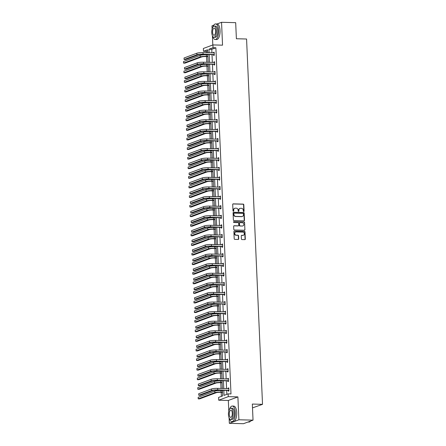 <?xml version="1.0" encoding="UTF-8"?>
<svg xmlns="http://www.w3.org/2000/svg" width="446" height="446" viewBox="0 0 446 446"><rect width="100%" height="100%" fill="white"/><g stroke="black" fill="none" stroke-linecap="round" stroke-linejoin="round"><path stroke-width="0.67" d="M243.722 211.56A0.429 0.385 69.6 0 0 244.096 211.153L243.811 204.736A0.613 0.546 69.6 0 0 243.232 204.117L233.236 203.861A0.613 0.546 69.6 0 0 232.706 204.446L232.99 210.863A0.429 0.385 69.6 0 0 233.765 210.88L233.732 210.049A1.957 1.751 69.6 0 1 235.421 208.165L236.252 208.187A1.957 1.751 69.6 0 1 238.114 210.166L238.153 210.997A0.429 0.385 69.6 0 0 238.928 211.014L238.894 210.189A1.957 1.751 69.6 0 1 240.584 208.299L241.42 208.321A1.957 1.751 69.6 0 1 243.282 210.3L243.315 211.131A0.429 0.385 69.6 0 0 243.722 211.56A0.429 0.385 69.6 0 0 243.834 211.248L243.555 204.831A0.613 0.546 69.6 0 0 242.975 204.218L232.979 203.956A0.613 0.546 69.6 0 0 232.929 203.956M233.386 211.292A0.429 0.385 69.6 0 0 233.509 210.975L233.732 210.049M238.549 211.426A0.429 0.385 69.6 0 0 238.671 211.114L238.894 210.189M229.093 417.869L229.333 423.332L243.471 423.7L253.038 420.143L252.336 404.065L262.521 404.332L246.571 39.014L236.386 38.746L235.683 22.668L221.545 22.3L217.029 23.978M213.779 25.188L211.978 25.857L212.112 28.968M229.333 423.332L238.9 419.775L237.896 396.901L228.285 396.65L218.718 400.207L218.596 397.408L222.693 395.886L222.448 390.283M253.038 420.143L238.9 419.775M241.398 238.95A0.613 0.546 69.6 0 0 241.977 239.569L244.782 239.641A0.613 0.546 69.6 0 0 245.311 239.05L244.999 231.931A0.613 0.546 69.6 0 0 244.419 231.312L234.423 231.05A0.613 0.546 69.6 0 0 233.894 231.641L234.206 238.761A0.613 0.546 69.6 0 0 234.786 239.379L238.175 239.469A0.613 0.546 69.6 0 0 238.705 238.878L238.571 235.828A0.613 0.546 69.6 0 0 237.991 235.215L236.308 235.17A1.633 1.466 69.6 0 1 235.672 232.02A1.633 1.466 69.6 0 1 236.168 231.937L242.747 232.11A1.633 1.466 69.6 0 1 243.388 235.259A1.633 1.466 69.6 0 1 242.892 235.337L241.793 235.31A0.613 0.546 69.6 0 0 241.264 235.901L241.398 238.95M207.63 50.861L206.308 51.351L203.482 51.279L203.359 48.48L212.926 44.923L222.543 45.174L221.545 22.3M212.926 44.923L213.049 47.722L208.951 49.244L209.107 52.79M223.842 390.322L224.065 395.379L228.162 393.851L230.989 393.93L215.875 47.794L213.049 47.722M228.162 393.851L228.285 396.65M243.962 220.87A0.613 0.546 69.6 0 0 244.492 220.279L244.179 213.155A0.613 0.546 69.6 0 0 243.6 212.541L233.604 212.279A0.613 0.546 69.6 0 0 233.074 212.87L233.386 219.99A0.613 0.546 69.6 0 0 233.966 220.608L243.962 220.87M244.592 222.543L244.904 229.668A0.613 0.546 69.6 0 1 244.375 230.253L234.379 229.991A0.613 0.546 69.6 0 1 233.799 229.378L233.665 226.328A0.613 0.546 69.6 0 1 234.195 225.737L238.248 225.843A0.613 0.546 69.6 0 0 238.777 225.252L238.688 223.234A0.613 0.546 69.6 0 0 238.103 222.615L233.882 222.504A0.429 0.385 69.6 0 1 233.849 221.662L244.007 221.924A0.613 0.546 69.6 0 1 244.592 222.543L244.904 229.668M252.503 407.873L262.521 404.332M206.308 51.351L206.37 52.717M206.537 56.57L206.788 62.306M206.955 66.164L207.206 71.901M207.373 75.753L207.624 81.495M207.791 85.348L208.042 91.084M208.215 94.937L208.466 100.679M208.633 104.531L208.884 110.273M209.051 114.126L209.302 119.862M209.469 123.715L209.72 129.457M209.888 133.309L210.138 139.046M210.306 142.904L210.557 148.641M210.724 152.493L210.975 158.235M211.142 162.088L211.393 167.824M211.566 171.682L211.817 177.419M211.984 181.271L212.235 187.013M212.402 190.866L212.653 196.602M212.82 200.46L213.071 206.197M213.238 210.049L213.489 215.792M213.656 219.644L213.907 225.381M214.074 229.233L214.325 234.975M214.493 238.827L214.743 244.564M214.916 248.422L215.167 254.159M215.334 258.011L215.585 263.753M215.752 267.606L216.003 273.342M216.171 277.2L216.421 282.937M216.589 286.789L216.84 292.531M217.007 296.384L217.258 302.12M217.425 305.978L217.676 311.715M217.843 315.567L218.094 321.31M218.267 325.162L218.518 330.899M218.685 334.751L218.936 340.493M219.103 344.345L219.354 350.088M219.521 353.94L219.772 359.677M219.939 363.529L220.19 369.271M220.357 373.124L220.608 378.86M220.776 382.718L221.026 388.455M221.194 392.307L221.372 396.377M212.407 35.769L212.809 44.968M237.896 396.901L228.335 400.458L228.798 411.073M228.335 400.458L218.718 400.207M207.708 52.751L207.58 49.757L203.482 51.279M222.37 388.488L222.03 380.694M221.952 378.899L221.612 371.1M221.534 369.305L221.188 361.505M221.11 359.71L220.77 351.916M220.692 350.121L220.352 342.322M220.274 340.527L219.934 332.727M219.856 330.932L219.516 323.138M219.438 321.343L219.097 313.544M219.019 311.748L218.679 303.949M218.601 302.159L218.261 294.36M218.183 292.565L217.838 284.765M217.76 282.97L217.419 275.176M217.341 273.381L217.001 265.582M216.923 263.787L216.583 255.987M216.505 254.192L216.165 246.398M216.087 244.603L215.747 236.804M215.669 235.009L215.329 227.209M215.251 225.414L214.911 217.62M214.833 215.825L214.487 208.026M214.409 206.23L214.069 198.431M213.991 196.641L213.651 188.842M213.573 187.047L213.233 179.247M213.155 177.452L212.814 169.658M212.736 167.863L212.396 160.064M212.318 158.269L211.978 150.469M211.9 148.674L211.56 140.88M211.482 139.085L211.136 131.286M211.058 129.491L210.718 121.691M210.64 119.896L210.3 112.102M210.222 110.307L209.882 102.508M209.804 100.712L209.464 92.913M209.386 91.123L209.046 83.324M208.968 81.529L208.628 73.729M208.55 71.934L208.21 64.14M208.131 62.345L207.791 54.546M209.185 54.579L209.525 62.379M209.603 64.174L209.943 71.973M210.021 73.768L210.361 81.562M210.44 83.357L210.78 91.157M210.858 92.952L211.198 100.751M211.276 102.547L211.616 110.34M211.694 112.136L212.034 119.935M212.112 121.73L212.458 129.53M212.536 131.325L212.876 139.119M212.954 140.914L213.294 148.713M213.372 150.508L213.712 158.308M213.79 160.097L214.13 167.897M214.208 169.692L214.548 177.491M214.626 179.286L214.966 187.08M215.044 188.875L215.385 196.675M215.463 198.47L215.808 206.269M215.886 208.065L216.226 215.858M216.304 217.654L216.645 225.453M216.723 227.248L217.063 235.048M217.141 236.843L217.481 244.637M217.559 246.432L217.899 254.231M217.977 256.026L218.317 263.826M218.395 265.615L218.735 273.415M218.813 275.21L219.159 283.009M219.237 284.804L219.577 292.598M219.655 294.393L219.995 302.193M220.073 303.988L220.413 311.787M220.491 313.583L220.831 321.376M220.909 323.172L221.249 330.971M221.327 332.766L221.668 340.566M221.746 342.361L222.086 350.155M222.164 351.95L222.509 359.749M222.587 361.544L222.928 369.344M223.006 371.133L223.346 378.933M223.424 380.728L223.764 388.527M215.875 47.794L211.778 49.316L211.934 52.862M212.012 54.657L212.352 62.451M212.43 64.246L212.77 72.046M212.848 73.841L213.188 81.64M213.266 83.435L213.606 91.229M213.684 93.024L214.024 100.824M214.108 102.619L214.448 110.418M214.526 112.208L214.866 120.007M214.944 121.803L215.284 129.602M215.362 131.397L215.702 139.191M215.78 140.986L216.12 148.786M216.198 150.581L216.539 158.38M216.617 160.175L216.957 167.969M217.035 169.764L217.375 177.564M217.458 179.359L217.799 187.158M217.877 188.953L218.217 196.747M218.295 198.542L218.635 206.342M218.713 208.137L219.053 215.936M219.131 217.726L219.471 225.525M219.549 227.321L219.889 235.12M219.967 236.915L220.307 244.709M220.385 246.504L220.725 254.304M220.809 256.099L221.149 263.898M221.227 265.693L221.567 273.487M221.645 275.282L221.985 283.082M222.063 284.877L222.403 292.676M222.482 294.472L222.822 302.265M222.9 304.06L223.24 311.86M223.318 313.655L223.658 321.454M223.736 323.244L224.076 331.043M224.16 332.839L224.5 340.638M224.578 342.433L224.918 350.233M224.996 352.022L225.336 359.822M225.414 361.617L225.754 369.416M225.832 371.211L226.172 379.005M226.25 380.8L226.59 388.6M226.668 390.395L226.841 394.342M211.778 49.316L208.951 49.244M228.196 388.644L228.174 388.132L228.82 387.892L228.954 390.964L228.307 391.203L228.28 390.512M227.778 379.05L227.755 378.537L228.402 378.297L228.536 381.375L227.889 381.614L227.861 380.923M227.36 369.455L227.337 368.948L227.984 368.703L228.118 371.78L227.471 372.02L227.438 371.328M226.942 359.866L226.919 359.353L227.566 359.114L227.7 362.185L227.053 362.425L227.02 361.739M226.523 350.272L226.501 349.759L227.142 349.519L227.282 352.596L226.635 352.836L226.601 352.145M226.1 340.677L226.077 340.17L226.724 339.93L226.858 343.002L226.211 343.242L226.183 342.55M225.682 331.088L225.659 330.575L226.306 330.335L226.44 333.407L225.793 333.653L225.765 332.961M225.263 321.494L225.241 320.981L225.888 320.741L226.022 323.818L225.375 324.058L225.347 323.367M224.845 311.899L224.823 311.392L225.47 311.152L225.604 314.224L224.957 314.463L224.929 313.772M224.427 302.31L224.405 301.797L225.052 301.557L225.185 304.629L224.539 304.874L224.511 304.183M224.009 292.715L223.987 292.202L224.633 291.963L224.767 295.04L224.121 295.28L224.087 294.589M223.591 283.126L223.569 282.613L224.215 282.374L224.349 285.446L223.702 285.685L223.669 284.994M223.173 273.532L223.151 273.019L223.792 272.779L223.931 275.857L223.284 276.096L223.251 275.405M222.749 263.937L222.727 263.43L223.374 263.185L223.507 266.262L222.861 266.502L222.833 265.81M222.331 254.348L222.309 253.835L222.955 253.596L223.089 256.667L222.442 256.907L222.415 256.221M221.913 244.754L221.891 244.241L222.537 244.001L222.671 247.078L222.024 247.318L221.996 246.627M221.495 235.159L221.472 234.652L222.119 234.412L222.253 237.484L221.606 237.724L221.578 237.032M221.077 225.57L221.054 225.057L221.701 224.817L221.835 227.889L221.188 228.129L221.16 227.443M220.659 215.975L220.636 215.463L221.283 215.223L221.417 218.3L220.77 218.54L220.737 217.849M220.24 206.381L220.218 205.874L220.865 205.634L220.999 208.706L220.352 208.945L220.318 208.254M219.822 196.792L219.8 196.279L220.441 196.039L220.58 199.111L219.934 199.356L219.9 198.665M219.399 187.197L219.376 186.684L220.023 186.445L220.157 189.522L219.51 189.762L219.482 189.071M218.98 177.608L218.958 177.095L219.605 176.856L219.739 179.928L219.092 180.167L219.064 179.476M218.562 168.014L218.54 167.501L219.187 167.261L219.32 170.339L218.674 170.578L218.646 169.887M218.144 158.419L218.122 157.912L218.769 157.667L218.902 160.744L218.256 160.984L218.228 160.292M217.726 148.83L217.704 148.317L218.35 148.078L218.484 151.149L217.838 151.389L217.81 150.698M217.308 139.236L217.286 138.723L217.932 138.483L218.066 141.56L217.419 141.8L217.386 141.109M216.89 129.641L216.868 129.134L217.514 128.894L217.648 131.966L217.001 132.206L216.968 131.514M216.472 120.052L216.449 119.539L217.09 119.299L217.23 122.371L216.583 122.611L216.55 121.925M216.048 110.457L216.026 109.945L216.672 109.705L216.806 112.782L216.159 113.022L216.132 112.331M215.63 100.863L215.608 100.356L216.254 100.116L216.388 103.188L215.741 103.427L215.713 102.736M215.212 91.274L215.189 90.761L215.836 90.521L215.97 93.593L215.323 93.838L215.295 93.147M214.794 81.679L214.771 81.166L215.418 80.927L215.552 84.004L214.905 84.244L214.877 83.553M214.375 72.085L214.353 71.577L215 71.338L215.134 74.41L214.487 74.649L214.459 73.958M213.957 62.496L213.935 61.983L214.582 61.743L214.716 64.821L214.069 65.06L214.035 64.369M213.539 52.901L213.517 52.394L214.164 52.149L214.297 55.226L213.651 55.466L213.617 54.774M213.517 52.394L214.175 52.411M213.935 61.983L214.593 62M214.353 71.577L215.011 71.594M214.771 81.166L215.429 81.189M215.189 90.761L215.847 90.778M215.608 100.356L216.265 100.372M216.026 109.945L216.684 109.961M216.449 119.539L217.102 119.556M216.868 129.134L217.525 129.15M217.286 138.723L217.943 138.739M217.704 148.317L218.362 148.334M218.122 157.912L218.78 157.929M218.54 167.501L219.198 167.518M218.958 177.095L219.616 177.112M219.376 186.684L220.034 186.707M219.8 196.279L220.452 196.296M220.218 205.874L220.876 205.89M220.636 215.463L221.294 215.479M221.054 225.057L221.712 225.074M221.472 234.652L222.13 234.668M221.891 244.241L222.548 244.257M222.309 253.835L222.967 253.852M222.727 263.43L223.385 263.447M223.151 273.019L223.803 273.036M223.569 282.613L224.226 282.63M223.987 292.202L224.645 292.225M224.405 301.797L225.063 301.814M224.823 311.392L225.481 311.408M225.241 320.981L225.899 320.997M225.659 330.575L226.317 330.592M226.077 340.17L226.735 340.187M226.501 349.759L227.153 349.775M226.919 359.353L227.577 359.37M227.337 368.948L227.995 368.965M227.755 378.537L228.413 378.554M228.174 388.132L228.831 388.148M239.859 208.455A1.957 1.751 69.6 0 0 238.632 210.283M234.696 208.321A1.957 1.751 69.6 0 0 233.47 210.15M244.012 220.865A0.613 0.546 69.6 0 0 244.235 220.374L243.923 213.255A0.613 0.546 69.6 0 0 243.343 212.636L233.347 212.374A0.613 0.546 69.6 0 0 233.297 212.374M243.432 213.801A0.429 0.385 69.6 0 0 243.025 213.366L234.25 213.138A0.429 0.385 69.6 0 0 233.882 213.55L233.921 214.426A1.957 1.751 69.6 0 0 235.783 216.405L241.777 216.561A1.957 1.751 69.6 0 0 243.471 214.677L243.432 213.801M233.994 213.238A0.429 0.385 69.6 0 0 233.626 213.651L233.882 213.55M242.245 216.505A1.957 1.751 69.6 0 1 241.52 216.656L235.521 216.5A1.957 1.751 69.6 0 1 233.659 214.526L233.626 213.651M244.425 230.253A0.613 0.546 69.6 0 0 244.642 229.762M238.298 225.843A0.613 0.546 69.6 0 1 237.986 225.938L233.933 225.832A0.613 0.546 69.6 0 0 233.882 225.838M233.849 221.662L244.007 221.924M242.451 225.955A1.633 1.466 69.6 0 0 243.834 224.098A1.633 1.466 69.6 0 0 242.312 222.727L239.993 222.665A0.613 0.546 69.6 0 0 239.463 223.251L239.552 225.275A0.613 0.546 69.6 0 0 240.132 225.893L242.195 226.05A1.633 1.466 69.6 0 0 242.819 225.91M239.686 222.76A0.613 0.546 69.6 0 0 239.207 223.351L239.463 223.251M242.195 226.05L239.876 225.988A0.613 0.546 69.6 0 1 239.296 225.369L239.207 223.351M244.33 222.638A0.613 0.546 69.6 0 0 243.75 222.019M243.254 235.298A1.633 1.466 69.6 0 1 242.63 235.438L241.531 235.41A0.613 0.546 69.6 0 0 241.481 235.41M235.544 232.076A1.633 1.466 69.6 0 0 236.051 235.265L236.308 235.17M238.225 239.469A0.613 0.546 69.6 0 0 238.443 238.972L238.315 235.928A0.613 0.546 69.6 0 0 237.729 235.31L236.051 235.265M244.832 239.636A0.613 0.546 69.6 0 0 245.055 239.145L244.743 232.026A0.613 0.546 69.6 0 0 244.163 231.407L234.167 231.145A0.613 0.546 69.6 0 0 234.117 231.145M207.881 56.603L205.745 56.547A3.111 0.468 177.5 0 0 201.625 56.954L184.962 63.148L183.546 63.109L200.209 56.921A4.672 0.702 -2.5 0 1 206.392 56.307L207.869 56.347M183.546 63.109L183.479 61.576L200.143 55.382A4.672 0.702 -2.5 0 1 206.325 54.769L207.803 54.808M214.191 52.84L203.014 52.628L203.081 54.167L214.264 54.535M214.292 55.081L213.439 54.691L202.434 54.406A3.111 0.468 177.5 0 0 198.314 54.813L185.525 59.563L184.109 59.53L196.898 54.774A4.672 0.702 -2.5 0 1 203.081 54.167M184.109 59.53L184.042 57.991L196.831 53.236A4.672 0.702 -2.5 0 1 203.014 52.628M213.439 54.691L214.086 54.451M212.681 36.31A7.783 3.245 -88.5 0 0 215.195 39.499A7.783 3.245 -88.5 0 0 218.629 30.518A7.783 3.245 -88.5 0 0 215.602 23.939A7.783 3.245 -88.5 0 0 212.926 26.994M215.195 39.499L216.611 39.538A7.783 3.245 -88.5 0 0 220.045 30.557A7.783 3.245 -88.5 0 0 217.018 23.978L215.602 23.939M214.242 26.085L215.546 26.119A5.603 2.336 91.5 0 1 217.726 30.858A5.603 2.336 91.5 0 1 215.251 37.319L213.952 37.286A5.603 2.336 -88.5 0 0 216.427 30.819A5.603 2.336 -88.5 0 0 214.242 26.085A5.603 2.336 -88.5 0 0 211.772 32.552A5.603 2.336 -88.5 0 0 213.952 37.286M212.597 32.246A3.613 1.505 -88.5 0 0 214.002 35.295A3.613 1.505 -88.5 0 0 215.596 31.131A3.613 1.505 -88.5 0 0 214.191 28.076A3.613 1.505 -88.5 0 0 212.597 32.246M229.361 418.415A7.783 3.245 -88.5 0 0 231.881 421.604A7.783 3.245 -88.5 0 0 235.315 412.622A7.783 3.245 -88.5 0 0 232.282 406.044A7.783 3.245 -88.5 0 0 229.606 409.099M231.881 421.604L233.291 421.637A7.783 3.245 -88.5 0 0 236.726 412.662A7.783 3.245 -88.5 0 0 233.698 406.083L232.282 406.044M230.928 408.19L232.227 408.224A5.603 2.336 91.5 0 1 234.406 412.957A5.603 2.336 91.5 0 1 231.937 419.424L230.632 419.391A5.603 2.336 -88.5 0 0 233.107 412.924A5.603 2.336 -88.5 0 0 230.928 408.19A5.603 2.336 -88.5 0 0 228.452 414.652A5.603 2.336 -88.5 0 0 230.632 419.391M229.283 414.345A3.613 1.505 -88.5 0 0 230.688 417.4A3.613 1.505 -88.5 0 0 232.282 413.23A3.613 1.505 -88.5 0 0 230.877 410.181A3.613 1.505 -88.5 0 0 229.283 414.345M247.987 422.022L248.963 422.05A7.783 3.245 -88.5 0 0 250.474 421.219A7.783 3.245 -88.5 0 0 250.613 421.046A7.593 3.167 91.5 0 1 250.613 421.057A7.593 3.167 91.5 0 1 250.54 421.135M208.299 66.198L206.163 66.142A3.111 0.468 177.5 0 0 202.044 66.549L185.38 72.743L183.964 72.704L200.628 66.51A4.672 0.702 -2.5 0 1 206.81 65.902L208.288 65.941M183.964 72.704L183.897 71.165L200.561 64.971A4.672 0.702 -2.5 0 1 206.743 64.363L208.221 64.402M208.717 75.787L206.582 75.736A3.111 0.468 177.5 0 0 202.462 76.138L185.798 82.332L184.388 82.298L201.051 76.104A4.672 0.702 -2.5 0 1 207.228 75.491L208.706 75.53M184.388 82.298L184.321 80.759L200.984 74.566A4.672 0.702 -2.5 0 1 207.161 73.958L208.639 73.997M214.61 62.434L203.432 62.223L203.499 63.756L214.682 64.129M214.71 64.676L213.857 64.285L202.852 64.001A3.111 0.468 177.5 0 0 198.732 64.402L185.943 69.158L184.532 69.119L197.316 64.369A4.672 0.702 -2.5 0 1 203.499 63.756M184.532 69.119L184.466 67.58L197.249 62.83A4.672 0.702 -2.5 0 1 203.432 62.223M213.857 64.285L214.504 64.046M215.028 72.029L203.85 71.812L203.917 73.35L215.106 73.718M215.128 74.265L214.275 73.88L203.27 73.59A3.111 0.468 177.5 0 0 199.15 73.997L186.361 78.747L184.951 78.713L197.734 73.964A4.672 0.702 -2.5 0 1 203.917 73.35M184.951 78.713L184.884 77.175L197.667 72.425A4.672 0.702 -2.5 0 1 203.85 71.812M214.275 73.88L214.922 73.635M209.135 85.381L207.005 85.325A3.111 0.468 177.5 0 0 202.88 85.732L186.216 91.926L184.806 91.887L201.469 85.699A4.672 0.702 -2.5 0 1 207.652 85.086L209.124 85.125M184.806 91.887L184.739 90.354L201.402 84.16A4.672 0.702 -2.5 0 1 207.58 83.547L209.057 83.586M215.446 81.618L204.268 81.406L204.335 82.945L215.524 83.313M215.546 83.859L214.693 83.469L203.688 83.185A3.111 0.468 177.5 0 0 199.568 83.592L186.785 88.341L185.369 88.302L198.152 83.553A4.672 0.702 -2.5 0 1 204.335 82.945M185.369 88.302L185.302 86.769L198.085 82.014A4.672 0.702 -2.5 0 1 204.268 81.406M214.693 83.469L215.34 83.229M209.553 94.976L207.423 94.92A3.111 0.468 177.5 0 0 203.298 95.327L186.634 101.521L185.224 101.482L201.887 95.288A4.672 0.702 -2.5 0 1 208.07 94.68L209.542 94.719M185.224 101.482L185.157 99.943L201.821 93.749A4.672 0.702 -2.5 0 1 208.003 93.142L209.475 93.181M215.87 91.213L204.686 91.001L204.753 92.534L215.942 92.907M215.964 93.454L215.111 93.063L204.106 92.774A3.111 0.468 177.5 0 0 199.986 93.181L187.203 97.936L185.787 97.897L198.57 93.147A4.672 0.702 -2.5 0 1 204.753 92.534M185.787 97.897L185.72 96.358L198.503 91.608A4.672 0.702 -2.5 0 1 204.686 91.001M215.111 93.063L215.758 92.824M209.971 104.565L207.842 104.509A3.111 0.468 177.5 0 0 203.722 104.916L187.058 111.11L185.642 111.076L202.306 104.882A4.672 0.702 -2.5 0 1 208.488 104.269L209.96 104.308M185.642 111.076L185.575 109.538L202.239 103.344A4.672 0.702 -2.5 0 1 208.421 102.736L209.893 102.77M216.288 100.802L205.104 100.59L205.171 102.128L216.36 102.496M216.382 103.043L215.535 102.652L204.524 102.368A3.111 0.468 177.5 0 0 200.405 102.775L187.621 107.525L186.205 107.492L198.988 102.736A4.672 0.702 -2.5 0 1 205.171 102.128M186.205 107.492L186.138 105.953L198.922 101.203A4.672 0.702 -2.5 0 1 205.104 100.59M215.535 102.652L216.176 102.413M210.389 114.159L208.26 114.104A3.111 0.468 177.5 0 0 204.14 114.511L187.476 120.704L186.06 120.665L202.724 114.471A4.672 0.702 -2.5 0 1 208.906 113.864L210.378 113.903M186.06 120.665L185.993 119.132L202.657 112.938A4.672 0.702 -2.5 0 1 208.84 112.325L210.311 112.364M216.706 110.396L205.522 110.184L205.589 111.723L216.778 112.091M216.801 112.637L215.953 112.247L204.943 111.963A3.111 0.468 177.5 0 0 200.823 112.37L188.039 117.12L186.623 117.081L199.412 112.331A4.672 0.702 -2.5 0 1 205.589 111.723M186.623 117.081L186.556 115.547L199.345 110.792A4.672 0.702 -2.5 0 1 205.522 110.184M215.953 112.247L216.6 112.007M210.807 123.754L208.678 123.698A3.111 0.468 177.5 0 0 204.558 124.105L187.894 130.299L186.478 130.26L203.142 124.066A4.672 0.702 -2.5 0 1 209.325 123.458L210.796 123.497M186.478 130.26L186.411 128.721L203.075 122.527A4.672 0.702 -2.5 0 1 209.258 121.92L210.729 121.959M217.124 119.991L205.946 119.779L206.013 121.312L217.196 121.68M217.219 122.226L216.371 121.842L205.366 121.552A3.111 0.468 177.5 0 0 201.241 121.959L188.457 126.714L187.041 126.675L199.83 121.925A4.672 0.702 -2.5 0 1 206.013 121.312M187.041 126.675L186.974 125.136L199.763 120.387A4.672 0.702 -2.5 0 1 205.946 119.779M216.371 121.842L217.018 121.602M211.231 133.343L209.096 133.287A3.111 0.468 177.5 0 0 204.976 133.694L188.312 139.888L186.896 139.854L203.56 133.661A4.672 0.702 -2.5 0 1 209.743 133.047L211.22 133.086M186.896 139.854L186.829 138.316L203.493 132.122A4.672 0.702 -2.5 0 1 209.676 131.514L211.153 131.548M217.542 129.58L206.364 129.368L206.431 130.907L217.615 131.275M217.642 131.821L216.789 131.431L205.784 131.146A3.111 0.468 177.5 0 0 201.664 131.553L188.875 136.303L187.459 136.27L200.248 131.514A4.672 0.702 -2.5 0 1 206.431 130.907M187.459 136.27L187.392 134.731L200.182 129.981A4.672 0.702 -2.5 0 1 206.364 129.368M216.789 131.431L217.436 131.191M211.649 142.937L209.514 142.882A3.111 0.468 177.5 0 0 205.394 143.289L188.73 149.482L187.314 149.443L203.978 143.25A4.672 0.702 -2.5 0 1 210.161 142.642L211.638 142.681M187.314 149.443L187.248 147.905L203.911 141.716A4.672 0.702 -2.5 0 1 210.094 141.103L211.571 141.142M217.96 139.174L206.782 138.962L206.849 140.501L218.033 140.869M218.061 141.415L217.208 141.025L206.203 140.741A3.111 0.468 177.5 0 0 202.083 141.148L189.294 145.898L187.883 145.859L200.667 141.109A4.672 0.702 -2.5 0 1 206.849 140.501M187.883 145.859L187.816 144.326L200.6 139.57A4.672 0.702 -2.5 0 1 206.782 138.962M217.208 141.025L217.854 140.785M212.067 152.532L209.932 152.476A3.111 0.468 177.5 0 0 205.812 152.883L189.149 159.071L187.738 159.038L204.402 152.844A4.672 0.702 -2.5 0 1 210.579 152.237L212.056 152.27M187.738 159.038L187.666 157.499L204.335 151.305A4.672 0.702 -2.5 0 1 210.512 150.698L211.989 150.737M218.378 148.769L207.2 148.551L207.267 150.09L218.456 150.458M218.479 151.004L217.626 150.62L206.621 150.33A3.111 0.468 177.5 0 0 202.501 150.737L189.712 155.492L188.301 155.453L201.085 150.703A4.672 0.702 -2.5 0 1 207.267 150.09M188.301 155.453L188.234 153.915L201.018 149.165A4.672 0.702 -2.5 0 1 207.2 148.551M217.626 150.62L218.272 150.38M212.486 162.121L210.356 162.065A3.111 0.468 177.5 0 0 206.23 162.472L189.567 168.666L188.156 168.627L204.82 162.439A4.672 0.702 -2.5 0 1 211.003 161.826L212.474 161.865M188.156 168.627L188.089 167.094L204.753 160.9A4.672 0.702 -2.5 0 1 210.93 160.287L212.407 160.326M218.796 158.358L207.619 158.146L207.685 159.685L218.875 160.053M218.897 160.599L218.044 160.209L207.039 159.924A3.111 0.468 177.5 0 0 202.919 160.331L190.135 165.081L188.719 165.048L201.503 160.292A4.672 0.702 -2.5 0 1 207.685 159.685M188.719 165.048L188.652 163.509L201.436 158.759A4.672 0.702 -2.5 0 1 207.619 158.146M218.044 160.209L218.691 159.969M212.904 171.716L210.774 171.66A3.111 0.468 177.5 0 0 206.649 172.067L189.985 178.261L188.574 178.222L205.238 172.028A4.672 0.702 -2.5 0 1 211.421 171.42L212.893 171.459M188.574 178.222L188.507 176.683L205.171 170.495A4.672 0.702 -2.5 0 1 211.354 169.881L212.826 169.92M219.22 167.952L208.037 167.741L208.104 169.274L219.293 169.647M219.315 170.194L218.462 169.803L207.457 169.519A3.111 0.468 177.5 0 0 203.337 169.92L190.554 174.676L189.137 174.637L201.921 169.887A4.672 0.702 -2.5 0 1 208.104 169.274M189.137 174.637L189.071 173.098L201.854 168.348A4.672 0.702 -2.5 0 1 208.037 167.741M218.462 169.803L219.109 169.564M213.322 181.31L211.192 181.254A3.111 0.468 177.5 0 0 207.072 181.661L190.409 187.85L188.993 187.816L205.656 181.622A4.672 0.702 -2.5 0 1 211.839 181.009L213.311 181.048M188.993 187.816L188.926 186.277L205.589 180.084A4.672 0.702 -2.5 0 1 211.772 179.476L213.244 179.515M219.638 177.547L208.455 177.33L208.522 178.868L219.711 179.236M219.733 179.783L218.886 179.398L207.875 179.108A3.111 0.468 177.5 0 0 203.755 179.515L190.972 184.265L189.556 184.231L202.339 179.482A4.672 0.702 -2.5 0 1 208.522 178.868M189.556 184.231L189.489 182.693L202.272 177.943A4.672 0.702 -2.5 0 1 208.455 177.33M218.886 179.398L219.527 179.158M213.74 190.899L211.61 190.843A3.111 0.468 177.5 0 0 207.49 191.25L190.827 197.444L189.411 197.405L206.074 191.217A4.672 0.702 -2.5 0 1 212.257 190.604L213.729 190.643M189.411 197.405L189.344 195.872L206.007 189.678A4.672 0.702 -2.5 0 1 212.19 189.065L213.662 189.104M220.056 187.136L208.873 186.924L208.94 188.463L220.129 188.831M220.151 189.377L219.304 188.987L208.293 188.703A3.111 0.468 177.5 0 0 204.173 189.11L191.39 193.859L189.974 193.82L202.763 189.071A4.672 0.702 -2.5 0 1 208.94 188.463M189.974 193.82L189.907 192.287L202.696 187.532A4.672 0.702 -2.5 0 1 208.873 186.924M219.304 188.987L219.95 188.747M214.158 200.494L212.028 200.438A3.111 0.468 177.5 0 0 207.908 200.845L191.245 207.039L189.829 207L206.492 200.806A4.672 0.702 -2.5 0 1 212.675 200.198L214.147 200.237M189.829 207L189.762 205.461L206.426 199.267A4.672 0.702 -2.5 0 1 212.608 198.66L214.08 198.699M220.475 196.731L209.291 196.519L209.364 198.052L220.547 198.425M220.569 198.972L219.722 198.582L208.717 198.292A3.111 0.468 177.5 0 0 204.591 198.699L191.808 203.454L190.392 203.415L203.181 198.665A4.672 0.702 -2.5 0 1 209.364 198.052M190.392 203.415L190.325 201.876L203.114 197.126A4.672 0.702 -2.5 0 1 209.291 196.519M219.722 198.582L220.369 198.342M214.582 210.083L212.447 210.027A3.111 0.468 177.5 0 0 208.327 210.434L191.663 216.628L190.247 216.594L206.911 210.4A4.672 0.702 -2.5 0 1 213.093 209.787L214.571 209.826M190.247 216.594L190.18 215.056L206.844 208.862A4.672 0.702 -2.5 0 1 213.026 208.254L214.504 208.293M220.893 206.325L209.715 206.108L209.782 207.646L220.965 208.014M220.993 208.561L220.14 208.176L209.135 207.886A3.111 0.468 177.5 0 0 205.015 208.293L192.226 213.043L190.81 213.01L203.599 208.254A4.672 0.702 -2.5 0 1 209.782 207.646M190.81 213.01L190.743 211.471L203.532 206.721A4.672 0.702 -2.5 0 1 209.715 206.108M220.14 208.176L220.787 207.931M215 219.677L212.865 219.622A3.111 0.468 177.5 0 0 208.745 220.029L192.081 226.222L190.665 226.183L207.329 219.99A4.672 0.702 -2.5 0 1 213.511 219.382L214.989 219.421M190.665 226.183L190.598 224.65L207.262 218.456A4.672 0.702 -2.5 0 1 213.444 217.843L214.922 217.882M221.311 215.914L210.133 215.702L210.2 217.241L221.383 217.609M221.411 218.155L220.558 217.765L209.553 217.481A3.111 0.468 177.5 0 0 205.433 217.888L192.644 222.638L191.234 222.599L204.017 217.849A4.672 0.702 -2.5 0 1 210.2 217.241M191.234 222.599L191.167 221.065L203.95 216.31A4.672 0.702 -2.5 0 1 210.133 215.702M220.558 217.765L221.205 217.525M215.418 229.272L213.283 229.216A3.111 0.468 177.5 0 0 209.163 229.623L192.499 235.817L191.089 235.778L207.752 229.584A4.672 0.702 -2.5 0 1 213.929 228.976L215.407 229.015M191.089 235.778L191.016 234.239L207.685 228.045A4.672 0.702 -2.5 0 1 213.863 227.438L215.34 227.477M221.729 225.509L210.551 225.297L210.618 226.83L221.807 227.204M221.829 227.744L220.976 227.36L209.971 227.07A3.111 0.468 177.5 0 0 205.851 227.477L193.062 232.232L191.652 232.193L204.435 227.443A4.672 0.702 -2.5 0 1 210.618 226.83M191.652 232.193L191.585 230.654L204.368 225.905A4.672 0.702 -2.5 0 1 210.551 225.297M220.976 227.36L221.623 227.12M215.836 238.861L213.706 238.805A3.111 0.468 177.5 0 0 209.581 239.212L192.917 245.406L191.507 245.372L208.17 239.179A4.672 0.702 -2.5 0 1 214.348 238.565L215.825 238.604M191.507 245.372L191.44 243.834L208.104 237.64A4.672 0.702 -2.5 0 1 214.281 237.032L215.758 237.066M222.147 235.098L210.969 234.886L211.036 236.425L222.225 236.793M222.247 237.339L221.394 236.949L210.389 236.664A3.111 0.468 177.5 0 0 206.269 237.071L193.486 241.821L192.07 241.788L204.853 237.032A4.672 0.702 -2.5 0 1 211.036 236.425M192.07 241.788L192.003 240.249L204.786 235.499A4.672 0.702 -2.5 0 1 210.969 234.886M221.394 236.949L222.041 236.709M216.254 248.455L214.125 248.4A3.111 0.468 177.5 0 0 209.999 248.807L193.335 255L191.925 254.961L208.589 248.768A4.672 0.702 -2.5 0 1 214.771 248.16L216.243 248.199M191.925 254.961L191.858 253.423L208.522 247.235A4.672 0.702 -2.5 0 1 214.704 246.621L216.176 246.66M222.571 244.692L211.387 244.48L211.454 246.019L222.643 246.387M222.665 246.933L221.813 246.543L210.807 246.259A3.111 0.468 177.5 0 0 206.688 246.666L193.904 251.416L192.488 251.377L205.272 246.627A4.672 0.702 -2.5 0 1 211.454 246.019M192.488 251.377L192.421 249.844L205.205 245.088A4.672 0.702 -2.5 0 1 211.387 244.48M221.813 246.543L222.459 246.304M216.672 258.05L214.543 257.994A3.111 0.468 177.5 0 0 210.423 258.401L193.759 264.589L192.343 264.556L209.007 258.362A4.672 0.702 -2.5 0 1 215.189 257.755L216.661 257.788M192.343 264.556L192.276 263.017L208.94 256.824A4.672 0.702 -2.5 0 1 215.123 256.216L216.594 256.255M222.989 254.287L211.805 254.069L211.872 255.608L223.061 255.976M223.084 256.522L222.231 256.138L211.226 255.848A3.111 0.468 177.5 0 0 207.106 256.255L194.322 261.01L192.906 260.971L205.69 256.221A4.672 0.702 -2.5 0 1 211.872 255.608M192.906 260.971L192.839 259.433L205.623 254.683A4.672 0.702 -2.5 0 1 211.805 254.069M222.231 256.138L222.877 255.898M217.09 267.639L214.961 267.583A3.111 0.468 177.5 0 0 210.841 267.99L194.177 274.184L192.761 274.151L209.425 267.957A4.672 0.702 -2.5 0 1 215.608 267.344L217.079 267.383M192.761 274.151L192.694 272.612L209.358 266.418A4.672 0.702 -2.5 0 1 215.541 265.805L217.012 265.844M223.407 263.876L212.224 263.664L212.29 265.203L223.479 265.571M223.502 266.117L222.654 265.727L211.644 265.442A3.111 0.468 177.5 0 0 207.524 265.849L194.74 270.599L193.324 270.566L206.113 265.81A4.672 0.702 -2.5 0 1 212.29 265.203M193.324 270.566L193.257 269.027L206.046 264.277A4.672 0.702 -2.5 0 1 212.224 263.664M222.654 265.727L223.301 265.487M217.509 277.234L215.379 277.178A3.111 0.468 177.5 0 0 211.259 277.585L194.595 283.779L193.179 283.74L209.843 277.546A4.672 0.702 -2.5 0 1 216.026 276.938L217.497 276.977M193.179 283.74L193.112 282.201L209.776 276.013A4.672 0.702 -2.5 0 1 215.959 275.399L217.431 275.438M223.825 273.47L212.642 273.259L212.714 274.792L223.898 275.165M223.92 275.712L223.072 275.321L212.067 275.037A3.111 0.468 177.5 0 0 207.942 275.444L195.158 280.194L193.742 280.155L206.531 275.405A4.672 0.702 -2.5 0 1 212.714 274.792M193.742 280.155L193.675 278.616L206.465 273.866A4.672 0.702 -2.5 0 1 212.642 273.259M223.072 275.321L223.719 275.082M217.932 286.828L215.797 286.772A3.111 0.468 177.5 0 0 211.677 287.179L195.013 293.368L193.597 293.334L210.261 287.14A4.672 0.702 -2.5 0 1 216.444 286.527L217.921 286.566M193.597 293.334L193.531 291.796L210.194 285.602A4.672 0.702 -2.5 0 1 216.377 284.994L217.854 285.033M224.243 283.065L213.065 282.848L213.132 284.386L224.316 284.754M224.344 285.301L223.491 284.916L212.486 284.626A3.111 0.468 177.5 0 0 208.36 285.033L195.577 289.783L194.161 289.749L206.95 285A4.672 0.702 -2.5 0 1 213.132 284.386M194.161 289.749L194.094 288.211L206.883 283.461A4.672 0.702 -2.5 0 1 213.065 282.848M223.491 284.916L224.137 284.676M218.35 296.417L216.215 296.361A3.111 0.468 177.5 0 0 212.095 296.768L195.432 302.962L194.016 302.923L210.679 296.735A4.672 0.702 -2.5 0 1 216.862 296.122L218.339 296.161M194.016 302.923L193.949 301.39L210.612 295.196A4.672 0.702 -2.5 0 1 216.795 294.583L218.272 294.622M224.661 292.654L213.483 292.442L213.55 293.981L224.734 294.349M224.762 294.895L223.909 294.505L212.904 294.221A3.111 0.468 177.5 0 0 208.784 294.628L195.995 299.377L194.584 299.344L207.368 294.589A4.672 0.702 -2.5 0 1 213.55 293.981M194.584 299.344L194.517 297.805L207.301 293.05A4.672 0.702 -2.5 0 1 213.483 292.442M223.909 294.505L224.555 294.265M218.769 306.012L216.633 305.956A3.111 0.468 177.5 0 0 212.513 306.363L195.85 312.557L194.439 312.518L211.103 306.324A4.672 0.702 -2.5 0 1 217.28 305.716L218.757 305.755M194.439 312.518L194.367 310.979L211.036 304.785A4.672 0.702 -2.5 0 1 217.213 304.178L218.691 304.217M225.079 302.249L213.902 302.037L213.969 303.57L225.158 303.943M225.18 304.49L224.327 304.1L213.322 303.81A3.111 0.468 177.5 0 0 209.202 304.217L196.413 308.972L195.002 308.933L207.786 304.183A4.672 0.702 -2.5 0 1 213.969 303.57M195.002 308.933L194.935 307.394L207.719 302.644A4.672 0.702 -2.5 0 1 213.902 302.037M224.327 304.1L224.974 303.86M219.187 315.601L217.057 315.545A3.111 0.468 177.5 0 0 212.932 315.952L196.268 322.146L194.857 322.112L211.521 315.919A4.672 0.702 -2.5 0 1 217.698 315.305L219.176 315.344M194.857 322.112L194.79 320.574L211.454 314.38A4.672 0.702 -2.5 0 1 217.631 313.772L219.109 313.811M225.498 311.843L214.32 311.626L214.387 313.164L225.576 313.532M225.598 314.079L224.745 313.694L213.74 313.404A3.111 0.468 177.5 0 0 209.62 313.811L196.837 318.561L195.42 318.528L208.204 313.772A4.672 0.702 -2.5 0 1 214.387 313.164M195.42 318.528L195.354 316.989L208.137 312.239A4.672 0.702 -2.5 0 1 214.32 311.626M224.745 313.694L225.392 313.449M219.605 325.195L217.475 325.14A3.111 0.468 177.5 0 0 213.35 325.547L196.686 331.74L195.276 331.701L211.939 325.508A4.672 0.702 -2.5 0 1 218.122 324.9L219.594 324.939M195.276 331.701L195.209 330.168L211.872 323.974A4.672 0.702 -2.5 0 1 218.055 323.361L219.527 323.4M225.921 321.432L214.738 321.22L214.805 322.759L225.994 323.127M226.016 323.673L225.163 323.283L214.158 322.999A3.111 0.468 177.5 0 0 210.038 323.406L197.255 328.156L195.839 328.117L208.622 323.367A4.672 0.702 -2.5 0 1 214.805 322.759M195.839 328.117L195.772 326.583L208.555 321.828A4.672 0.702 -2.5 0 1 214.738 321.22M225.163 323.283L225.81 323.043M220.023 334.79L217.893 334.734A3.111 0.468 177.5 0 0 213.773 335.141L197.11 341.335L195.694 341.296L212.357 335.102A4.672 0.702 -2.5 0 1 218.54 334.494L220.012 334.533M195.694 341.296L195.627 339.757L212.29 333.563A4.672 0.702 -2.5 0 1 218.473 332.956L219.945 332.995M226.339 331.027L215.156 330.815L215.223 332.348L226.412 332.722M226.434 333.262L225.581 332.878L214.576 332.588A3.111 0.468 177.5 0 0 210.456 332.995L197.673 337.75L196.257 337.711L209.04 332.961A4.672 0.702 -2.5 0 1 215.223 332.348M196.257 337.711L196.19 336.173L208.973 331.423A4.672 0.702 -2.5 0 1 215.156 330.815M225.581 332.878L226.228 332.638M220.441 344.379L218.311 344.323A3.111 0.468 177.5 0 0 214.191 344.73L197.528 350.924L196.112 350.89L212.775 344.697A4.672 0.702 -2.5 0 1 218.958 344.083L220.43 344.122M196.112 350.89L196.045 349.352L212.709 343.158A4.672 0.702 -2.5 0 1 218.891 342.55L220.363 342.584M226.758 340.616L215.574 340.404L215.641 341.943L226.83 342.311M226.852 342.857L226.005 342.467L214.994 342.182A3.111 0.468 177.5 0 0 210.874 342.589L198.091 347.339L196.675 347.306L209.464 342.55A4.672 0.702 -2.5 0 1 215.641 341.943M196.675 347.306L196.608 345.767L209.397 341.017A4.672 0.702 -2.5 0 1 215.574 340.404M226.005 342.467L226.652 342.227M220.859 353.973L218.73 353.918A3.111 0.468 177.5 0 0 214.61 354.325L197.946 360.519L196.53 360.48L213.194 354.286A4.672 0.702 -2.5 0 1 219.376 353.678L220.848 353.717M196.53 360.48L196.463 358.946L213.127 352.753A4.672 0.702 -2.5 0 1 219.309 352.139L220.781 352.178M227.176 350.21L215.992 349.998L216.065 351.537L227.248 351.905M227.27 352.452L226.423 352.061L215.418 351.777A3.111 0.468 177.5 0 0 211.292 352.184L198.509 356.934L197.093 356.895L209.882 352.145A4.672 0.702 -2.5 0 1 216.065 351.537M197.093 356.895L197.026 355.362L209.815 350.606A4.672 0.702 -2.5 0 1 215.992 349.998M226.423 352.061L227.07 351.822M221.283 363.568L219.148 363.512A3.111 0.468 177.5 0 0 215.028 363.919L198.364 370.108L196.948 370.074L213.612 363.88A4.672 0.702 -2.5 0 1 219.794 363.273L221.272 363.306M196.948 370.074L196.881 368.535L213.545 362.342A4.672 0.702 -2.5 0 1 219.727 361.734L221.205 361.773M227.594 359.805L216.416 359.587L216.483 361.126L227.666 361.494M227.694 362.041L226.841 361.656L215.836 361.366A3.111 0.468 177.5 0 0 211.711 361.773L198.927 366.528L197.511 366.489L210.3 361.739A4.672 0.702 -2.5 0 1 216.483 361.126M197.511 366.489L197.444 364.951L210.233 360.201A4.672 0.702 -2.5 0 1 216.416 359.587M226.841 361.656L227.488 361.416M221.701 373.157L219.566 373.101A3.111 0.468 177.5 0 0 215.446 373.508L198.782 379.702L197.366 379.669L214.03 373.475A4.672 0.702 -2.5 0 1 220.213 372.862L221.69 372.901M197.366 379.669L197.299 378.13L213.963 371.936A4.672 0.702 -2.5 0 1 220.146 371.323L221.623 371.362M228.012 369.394L216.834 369.182L216.901 370.721L228.084 371.089M228.112 371.635L227.259 371.245L216.254 370.96A3.111 0.468 177.5 0 0 212.134 371.367L199.345 376.117L197.935 376.084L210.718 371.328A4.672 0.702 -2.5 0 1 216.901 370.721M197.935 376.084L197.868 374.545L210.651 369.795A4.672 0.702 -2.5 0 1 216.834 369.182M227.259 371.245L227.906 371.005M222.119 382.752L219.984 382.696A3.111 0.468 177.5 0 0 215.864 383.103L199.2 389.297L197.79 389.258L214.454 383.064A4.672 0.702 -2.5 0 1 220.631 382.456L222.108 382.495M197.79 389.258L197.717 387.719L214.381 381.531A4.672 0.702 -2.5 0 1 220.564 380.917L222.041 380.956M228.43 378.988L217.252 378.777L217.319 380.31L228.508 380.683M228.53 381.23L227.677 380.839L216.672 380.555A3.111 0.468 177.5 0 0 212.552 380.962L199.763 385.712L198.353 385.673L211.136 380.923A4.672 0.702 -2.5 0 1 217.319 380.31M198.353 385.673L198.286 384.14L211.07 379.384A4.672 0.702 -2.5 0 1 217.252 378.777M227.677 380.839L228.324 380.6M222.537 392.346L220.408 392.29A3.111 0.468 177.5 0 0 216.282 392.697L199.618 398.886L198.208 398.852L214.872 392.658A4.672 0.702 -2.5 0 1 221.049 392.045L222.526 392.084M198.208 398.852L198.141 397.314L214.805 391.12A4.672 0.702 -2.5 0 1 220.982 390.512L222.459 390.551M228.848 388.583L217.67 388.366L217.737 389.904L228.926 390.272M228.949 390.819L228.096 390.434L217.09 390.144A3.111 0.468 177.5 0 0 212.971 390.551L200.187 395.301L198.771 395.267L211.555 390.518A4.672 0.702 -2.5 0 1 217.737 389.904M198.771 395.267L198.704 393.729L211.488 388.979A4.672 0.702 -2.5 0 1 217.67 388.366M228.096 390.434L228.742 390.194M206.325 54.769L206.392 56.307M200.143 55.382L200.209 56.921M196.831 53.236L196.898 54.774M206.743 64.363L206.81 65.902M200.561 64.971L200.628 66.51M207.161 73.958L207.228 75.491M200.984 74.566L201.051 76.104M197.249 62.83L197.316 64.369M197.667 72.425L197.734 73.964M207.58 83.547L207.652 85.086M201.402 84.16L201.469 85.699M198.085 82.014L198.152 83.553M208.003 93.142L208.07 94.68M201.821 93.749L201.887 95.288M198.503 91.608L198.57 93.147M208.421 102.736L208.488 104.269M202.239 103.344L202.306 104.882M198.922 101.203L198.988 102.736M208.84 112.325L208.906 113.864M202.657 112.938L202.724 114.471M199.345 110.792L199.412 112.331M209.258 121.92L209.325 123.458M203.075 122.527L203.142 124.066M199.763 120.387L199.83 121.925M209.676 131.514L209.743 133.047M203.493 132.122L203.56 133.661M200.182 129.981L200.248 131.514M210.094 141.103L210.161 142.642M203.911 141.716L203.978 143.25M200.6 139.57L200.667 141.109M210.512 150.698L210.579 152.237M204.335 151.305L204.402 152.844M201.018 149.165L201.085 150.703M210.93 160.287L211.003 161.826M204.753 160.9L204.82 162.439M201.436 158.759L201.503 160.292M211.354 169.881L211.421 171.42M205.171 170.495L205.238 172.028M201.854 168.348L201.921 169.887M211.772 179.476L211.839 181.009M205.589 180.084L205.656 181.622M202.272 177.943L202.339 179.482M212.19 189.065L212.257 190.604M206.007 189.678L206.074 191.217M202.696 187.532L202.763 189.071M212.608 198.66L212.675 200.198M206.426 199.267L206.492 200.806M203.114 197.126L203.181 198.665M213.026 208.254L213.093 209.787M206.844 208.862L206.911 210.4M203.532 206.721L203.599 208.254M213.444 217.843L213.511 219.382M207.262 218.456L207.329 219.99M203.95 216.31L204.017 217.849M213.863 227.438L213.929 228.976M207.685 228.045L207.752 229.584M204.368 225.905L204.435 227.443M214.281 237.032L214.348 238.565M208.104 237.64L208.17 239.179M204.786 235.499L204.853 237.032M214.704 246.621L214.771 248.16M208.522 247.235L208.589 248.768M205.205 245.088L205.272 246.627M215.123 256.216L215.189 257.755M208.94 256.824L209.007 258.362M205.623 254.683L205.69 256.221M215.541 265.805L215.608 267.344M209.358 266.418L209.425 267.957M206.046 264.277L206.113 265.81M215.959 275.399L216.026 276.938M209.776 276.013L209.843 277.546M206.465 273.866L206.531 275.405M216.377 284.994L216.444 286.527M210.194 285.602L210.261 287.14M206.883 283.461L206.95 285M216.795 294.583L216.862 296.122M210.612 295.196L210.679 296.735M207.301 293.05L207.368 294.589M217.213 304.178L217.28 305.716M211.036 304.785L211.103 306.324M207.719 302.644L207.786 304.183M217.631 313.772L217.698 315.305M211.454 314.38L211.521 315.919M208.137 312.239L208.204 313.772M218.055 323.361L218.122 324.9M211.872 323.974L211.939 325.508M208.555 321.828L208.622 323.367M218.473 332.956L218.54 334.494M212.29 333.563L212.357 335.102M208.973 331.423L209.04 332.961M218.891 342.55L218.958 344.083M212.709 343.158L212.775 344.697M209.397 341.017L209.464 342.55M219.309 352.139L219.376 353.678M213.127 352.753L213.194 354.286M209.815 350.606L209.882 352.145M219.727 361.734L219.794 363.273M213.545 362.342L213.612 363.88M210.233 360.201L210.3 361.739M220.146 371.323L220.213 372.862M213.963 371.936L214.03 373.475M210.651 369.795L210.718 371.328M220.564 380.917L220.631 382.456M214.381 381.531L214.454 383.064M211.07 379.384L211.136 380.923M220.982 390.512L221.049 392.045M214.805 391.12L214.872 392.658M211.488 388.979L211.555 390.518"/></g></svg>

